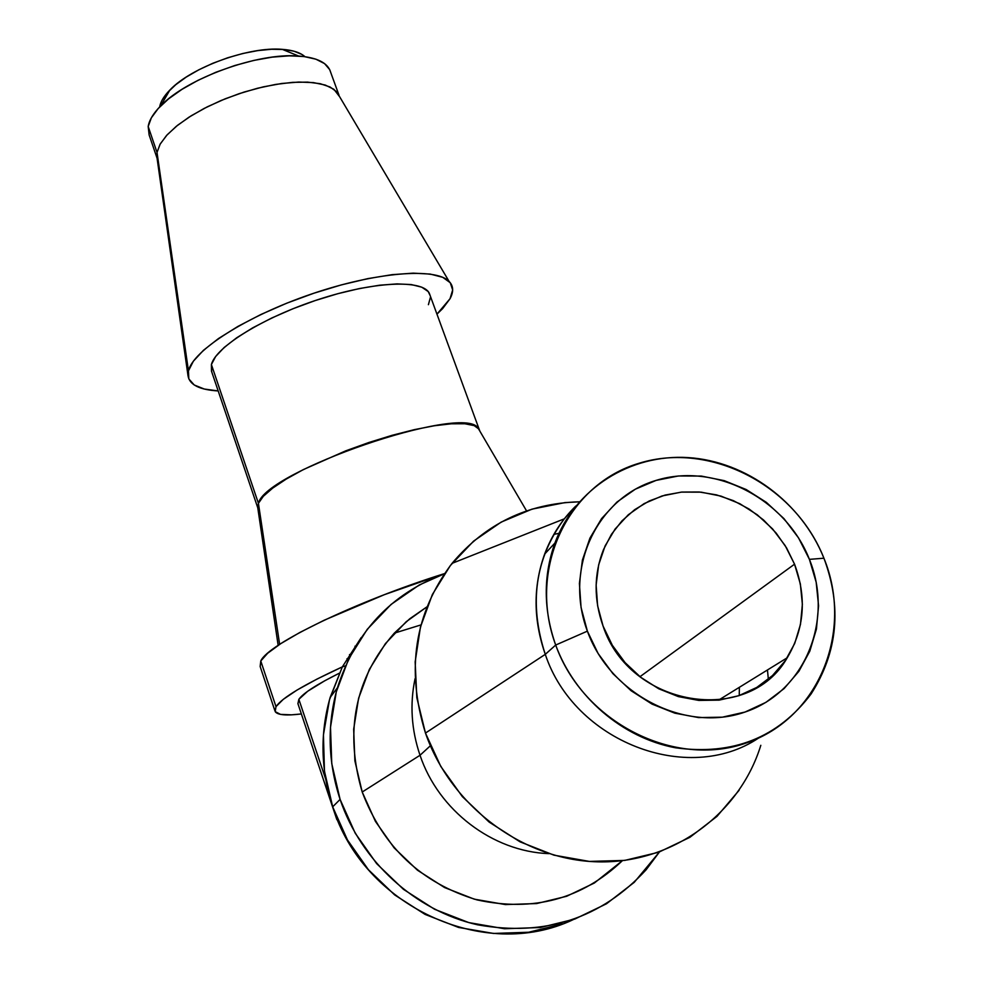 <?xml version="1.0" encoding="UTF-8"?>
<svg xmlns="http://www.w3.org/2000/svg" width="983" height="983" viewBox="0 0 983 983"><rect width="100%" height="100%" fill="white"/><g stroke="black" fill="none" stroke-linecap="round" stroke-linejoin="round"><path stroke-width="1.47" d="M603.071 626.073C593.671 599.569 593.818 574.06 603.537 549.522L611.487 534.273L621.969 520.867L634.649 509.685L649.149 501.011L665.061 495.088L681.907 492.053L699.22 491.991L716.509 494.879L733.293 500.617L749.12 509.059L763.533 519.97L776.128 533.044L786.572 547.912L794.547 564.181L639.97 676.697L794.547 564.181L800.359 583.976L802.374 604.299L800.481 624.365L794.719 643.423L785.27 660.723L772.466 675.591L756.775 687.424L738.786 695.706L719.2 700.117L698.79 700.424L678.368 696.603L658.757 688.788L640.744 677.312L625.065 662.603L612.335 645.29L603.071 626.073L597.603 605.712L596.128 585.045L598.659 564.856L605.086 545.958L615.112 529.038L628.309 514.748L644.16 503.591L662.05 495.96L681.293 492.114L701.174 492.164L720.944 496.096L739.892 503.751L757.328 514.846L772.613 528.965L785.171 545.614L794.547 564.181C806.908 597.529 804.475 628.715 787.236 657.762C748.272 726.67 629.489 707.158 603.071 626.073M156.961 157.489L157.022 152.414L148.187 126.5C149.183 120.221 153.311 113.389 160.585 106.004C186.623 78.333 258.173 52.431 298.635 56.031C317.448 57.542 328.138 63.023 330.73 72.496L329.674 69.584L324.55 63.6L315.887 59.177L303.968 56.535L289.248 55.834L272.316 57.125L253.884 60.405L234.802 65.517L215.891 72.251L198.038 80.311L182.027 89.318L168.56 98.865L158.202 108.523L151.333 117.862L148.187 126.5L157.022 152.414L160.241 143.948L167.196 134.769L177.64 125.234L191.194 115.785L207.278 106.84L225.205 98.804L244.165 92.033L263.309 86.86L281.752 83.481L298.697 82.056L313.405 82.597L325.287 85.066L333.901 89.293L339.676 96.801L336.739 91.837L330.091 87.008L320.274 83.715L307.581 82.13L292.504 82.363L275.596 84.427L257.534 88.249L239.09 93.692L221.015 100.524L204.071 108.474L188.957 117.198L176.289 126.328L166.545 135.482L160.057 144.292L157.022 152.414L188.453 370.861C193.037 350.415 246.438 316.207 310.984 294.2C375.494 272.045 435.69 267.29 449.096 281.421C453.495 285.93 453.802 291.693 450.03 298.721L452.659 289.973L450.263 282.735L442.78 277.341L430.308 274.085L413.229 273.151L392.119 274.662L367.839 278.619L341.371 284.886L313.921 293.204L286.717 303.206L260.999 314.449L237.923 326.417L218.484 338.545L203.444 350.317L193.344 361.24L188.453 370.861L188.81 378.86L194.216 384.98L204.292 389.035L218.189 390.939C199.61 389.846 189.572 384.832 188.048 375.911L188.453 370.861L157.022 152.414L156.887 156.936L188.036 375.862M304.927 56.658C300.307 52.554 292.75 50.108 282.256 49.347C249.08 46.348 191.255 67.274 169.887 90.018C163.94 96.101 160.524 101.74 159.651 106.963M739.118 790.271L717 816.369L689.857 837.344L658.696 852.249L624.746 860.408L589.345 861.415L553.97 855.161L520.081 841.853L489.092 822.046L462.305 796.562L440.814 766.47L425.467 733.06L545.282 654.346L555.69 645.045C543.39 609.952 543.132 575.952 554.891 543.071C575.252 488.268 630.422 453.863 688.284 457.599C746.171 461.31 801.514 502.239 823.926 558.209L809.414 559.364C834.112 619.843 805.126 691.909 745.065 712.036C685.36 733.085 610.21 694.625 587.379 631.147L555.69 645.045C583.042 722.05 674.313 768.718 746.539 742.89C819.22 718.204 853.772 630.914 823.926 558.209C842.087 606.941 837.786 652.22 811.061 694.023C777.946 737.778 732.716 755.694 675.37 747.768C622.3 737.828 574.613 696.738 555.69 645.045L545.282 654.346C574.109 741.477 687.596 785.614 758.446 738.135C687.596 785.614 574.109 741.477 545.282 654.346L425.467 733.06C450.57 805.777 522.759 860.002 597.504 861.833C672.298 863.86 739.523 814.329 760.817 745.311M768.35 679.228L767.453 669.976L768.35 679.228M258.246 509.231L258.418 503.308L211.394 364.533L215.646 356.522L224.149 347.49L236.682 337.783L252.766 327.806L271.787 317.988L292.922 308.76L315.26 300.54L337.796 293.696L359.557 288.523L379.598 285.217L397.071 283.89L411.299 284.566L421.781 287.183L428.195 291.558L430.21 295.711L429.239 293.094C422.297 279.307 373.515 281.445 318.467 299.483C263.407 317.362 215.842 346.827 211.394 364.533L258.418 503.308L263.321 496.304L272.684 488.121L286.225 479.077L303.428 469.555L345.783 450.816L369.018 442.448L392.229 435.285L414.334 429.645L434.351 425.762L451.418 423.784L464.861 423.759L474.199 425.627L479.151 429.264L479.888 431.168L477.898 427.777C462.465 403.841 265.213 471.459 258.418 503.308L279.639 644.381L258.418 503.308L257.718 507.474L278.152 645.364M622.362 860.703L594.322 883.041L566.65 896.275L536.607 903.574L505.397 904.569L474.298 899.162L444.586 887.563L417.492 870.225L394.134 847.862L375.457 821.432L362.211 792.015L420.024 755.263L430.394 745.753L420.024 755.263C438.393 810.176 492.508 851.634 548.846 853.637C492.508 851.634 438.393 810.176 420.024 755.263L362.211 792.015C383.112 847.1 421.363 883.066 476.976 899.887C533.413 912.175 581.875 899.113 622.362 860.715M739.376 687.301L739.253 695.559L739.376 687.301M361.179 637.598L342.342 666.879L317.03 679.056L297.099 690.017L283.301 699.331L275.99 706.642L275.203 711.643L280.524 714.383L291.484 714.838L301.363 713.953C286.151 715.821 277.415 715.034 275.154 711.557L275.99 706.642L260.778 660.994L260.151 666.499L274.798 710.488M346.974 658.745L349.014 658.217M562.423 923.946L528.645 932.253L493.527 933.445L458.533 927.436L425.098 914.411L394.638 894.899L368.404 869.722L347.466 839.949L332.672 806.834L324.464 771.127L323.432 734.915L329.502 699.699L342.342 666.879L330.153 697.438C319.856 733.453 320.691 769.922 332.672 806.834L340.093 799.4L355.232 833.215L376.649 863.627L403.46 889.345L434.597 909.275L468.756 922.582L504.488 928.738L540.331 927.534L574.797 919.068L606.499 903.77L634.219 882.353L659.433 851.978L646.175 869.722C601.277 918.491 545.061 936.848 477.541 924.794C414.949 910.663 360.884 861.096 340.093 799.4L332.672 806.834C363.01 905.859 484.017 962.222 573.286 919.596M444.365 573.777L419.213 585.008L391.074 604.434L367.237 629.329L348.695 658.843L336.26 691.909L330.497 727.285L331.762 763.607L340.093 799.4C327.831 761.714 326.934 724.508 337.415 687.781C355.6 631.725 391.259 593.72 444.39 573.753M297.898 703.705L298.857 699.318L307.704 691.246L324.869 680.703L339.246 673.232C316.624 684.512 303.169 693.212 298.857 699.318L325.656 779.077L298.857 699.318L297.972 703.84L336.665 819.06M336.874 819.662L336.899 818.225L336.874 819.662M342.342 666.879L345.389 665.909L342.342 666.879C304.251 684.451 282.133 697.709 275.99 706.642L260.778 660.994L267.659 653.253L280.794 643.619L299.864 632.462L324.181 620.224L384.341 594.69L444.488 573.605C356.411 601.166 267.732 644.111 260.778 660.994L260.2 666.597M362.211 792.015L354.875 760.842L353.671 729.189L358.586 698.311L369.35 669.411L385.447 643.57L406.2 621.735L426.966 606.83L409.714 618.811L394.269 633.175C355.01 678.258 344.32 731.205 362.211 792.015M349.506 654.592L351.091 654.199L349.506 654.592M420.024 755.263C411.373 729.718 409.714 704.184 415.059 678.663C409.714 704.184 411.373 729.718 420.024 755.263M553.871 534.359L558.934 533.351L553.871 534.347M211.468 371.23L211.394 364.533L211.714 371.832L257.779 507.842M425.467 733.06L416.829 697.733L415.158 661.928L420.441 627.08L432.36 594.543L450.349 565.532L473.609 541.105L501.195 522.096L532.036 509.133L564.967 502.596L579.368 501.809C527.736 503.284 485.307 523.804 452.057 563.357C414.617 612.876 405.758 669.435 425.467 733.06M436.968 314.142L442.645 308.601L450.03 298.721L436.968 314.142M430.382 297.48L428.404 304.681M545.282 654.346C528.694 603.636 535.047 558.467 564.316 518.84L575.805 506.048C562.006 519.528 551.623 535.551 544.643 554.093C533.032 586.433 533.241 619.855 545.282 654.346M148.187 126.5L149.133 134.941L157.083 158.275M823.926 558.209C795.112 485.135 710.23 441.306 639.405 463.165C568.199 483.931 527.257 568.395 555.69 645.045L587.379 631.147C563.64 567.953 597.013 497.828 656.079 480.404C714.813 462.059 785.577 498.578 809.414 559.364L823.926 558.209M809.414 559.364L798.54 537.898L783.992 518.655L766.31 502.338L746.146 489.509L724.225 480.65L701.358 476.079L678.356 475.981L656.079 480.404L635.337 489.19L616.943 502.067L601.596 518.582L589.923 538.156L582.415 560.064L579.405 583.484L581.064 607.482L587.379 631.147L598.119 653.498L612.888 673.638L631.111 690.742L652.048 704.098L674.854 713.166L698.594 717.578L722.321 717.185L745.065 712.036L765.929 702.354L784.102 688.579L798.909 671.278L809.808 651.176L816.431 629.071L818.569 605.811L816.185 582.28L809.414 559.364M162.195 99.971L167.614 92.451L175.748 84.71L186.279 77.043L198.824 69.805L212.832 63.281L227.749 57.764L242.924 53.475L257.73 50.612L271.529 49.261L283.78 49.469L293.991 51.202L301.793 54.384M354.986 646.2L355.219 646.875M160.585 106.004L169.887 90.018M298.635 56.031L282.256 49.347M329.674 69.584L338.963 95.093M449.096 281.421L336.739 91.837M429.239 293.094L479.151 429.264M526.569 510.914L477.898 427.777M337.415 687.781L330.153 697.438M394.269 633.175L421.019 624.893M452.057 563.357L564.316 518.84M554.891 543.071L544.643 554.093M787.236 657.762L718.487 700.191"/></g></svg>
